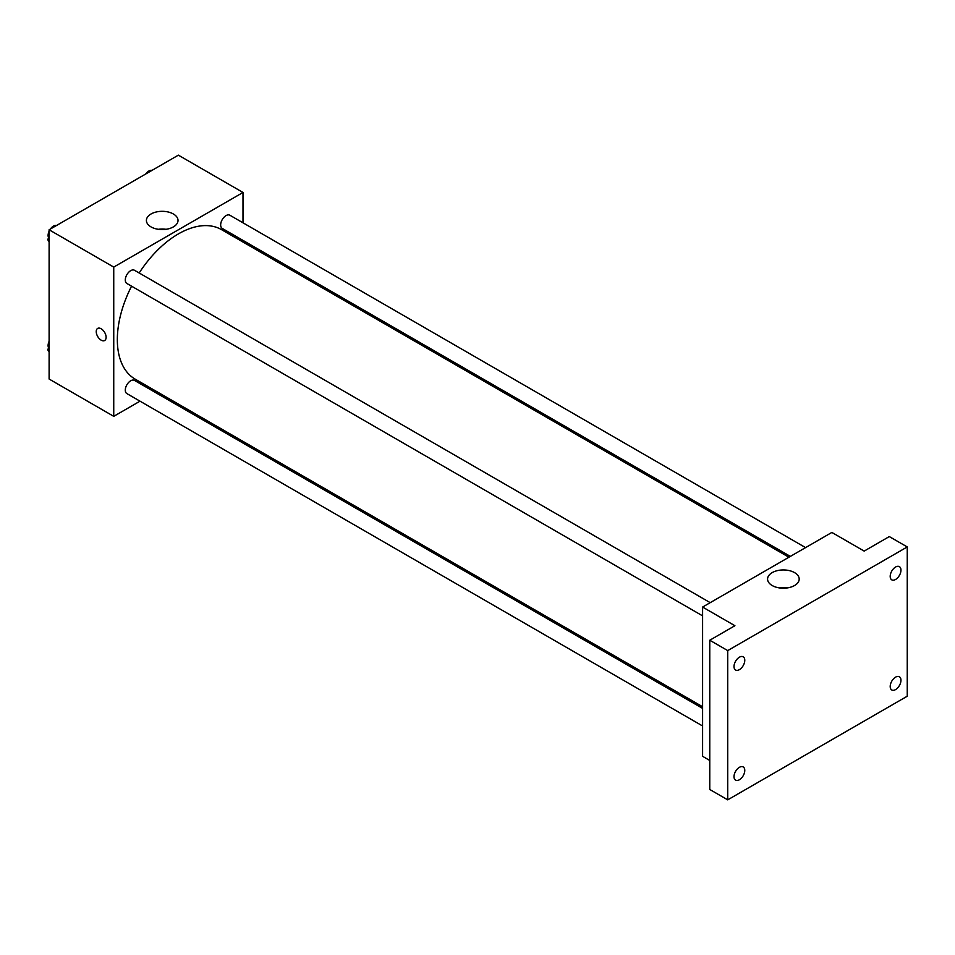 <?xml version="1.0" encoding="UTF-8"?>
<svg xmlns="http://www.w3.org/2000/svg" width="955" height="955" viewBox="0 0 955 955"><rect width="100%" height="100%" fill="white"/><g stroke="black" fill="none" stroke-linecap="round" stroke-linejoin="round"><path stroke-width="1.43" d="M140.015 401.172L113.741 416.344L49.111 379.04L49.111 229.773L178.37 155.152L243 192.468L243 222.802M156.68 391.562L155.247 392.386M131.563 286.178A86.32 49.839 120 0 0 117.334 339.646A86.32 49.839 120 0 0 135.204 379.159L702.593 706.736M788.914 557.219L221.524 229.642A86.32 49.839 120 0 0 139.179 272.987M243 240.397L243 242.045M113.741 416.344L113.741 267.09L243 192.468M805.566 547.609L229.857 215.221A7.616 4.393 120 0 0 223.983 217.263A7.616 4.393 120 0 0 220.665 224.926A7.616 4.393 120 0 0 222.24 228.412L790.334 556.395M702.593 708.383L134.488 380.4A7.616 4.393 120 0 0 128.627 382.442A7.616 4.393 120 0 0 125.296 390.106A7.616 4.393 120 0 0 126.872 393.591L702.593 725.979M702.593 615.856L126.872 283.468A7.616 4.393 -60 0 1 126.872 274.682A7.616 4.393 -60 0 1 134.488 270.277L710.21 602.665M113.741 267.09L49.111 229.773M151.033 226.908A15.805 9.132 180 0 1 146.401 220.45A15.805 9.132 180 0 1 162.207 211.318A15.805 9.132 180 0 1 178.024 220.45A15.805 9.132 180 0 1 168.259 228.878A15.805 9.132 180 0 1 151.033 226.908M106.112 337.318A6.983 4.035 60 0 1 104.656 340.505A6.983 4.035 60 0 1 97.685 336.482A6.983 4.035 60 0 1 97.685 328.413A6.983 4.035 60 0 1 103.056 330.287A6.983 4.035 60 0 1 106.112 337.318M104.668 340.505A6.983 4.035 60 0 1 97.685 336.482A6.983 4.035 60 0 1 97.685 328.413M158.375 229.307A15.805 9.132 180 0 1 166.039 229.307M709.768 760.466L702.593 756.312L702.593 607.058L831.853 532.436L864.168 551.095L889.296 536.579L907.25 546.94L907.25 696.207L727.722 799.848L709.768 789.487L709.768 640.232L734.908 625.716L702.593 607.058M727.722 799.848L727.722 650.594L709.768 640.232M727.722 650.594L907.25 546.94M772.201 585.534A15.805 9.132 180 0 1 767.569 579.076A15.805 9.132 180 0 1 783.375 569.944A15.805 9.132 180 0 1 799.192 579.076A15.805 9.132 180 0 1 789.427 587.504A15.805 9.132 180 0 1 772.201 585.534M779.543 587.934A15.805 9.132 180 0 1 787.207 587.934M895.575 579.47A7.616 4.393 -60 0 1 891.767 579.852A7.616 4.393 -60 0 1 890.609 573.74A7.616 4.393 -60 0 1 895.575 567.031A7.616 4.393 -60 0 1 899.383 566.649A7.616 4.393 -60 0 1 900.553 572.761A7.616 4.393 -60 0 1 895.575 579.47M739.397 669.646A7.616 4.393 -60 0 1 735.589 670.016A7.616 4.393 -60 0 1 734.419 663.916A7.616 4.393 -60 0 1 739.397 657.207A7.616 4.393 -60 0 1 743.205 656.825A7.616 4.393 -60 0 1 744.363 662.937A7.616 4.393 -60 0 1 739.397 669.646M739.397 779.758A7.616 4.393 -60 0 1 735.589 780.139A7.616 4.393 -60 0 1 734.419 774.039A7.616 4.393 -60 0 1 739.397 767.331A7.616 4.393 -60 0 1 743.205 766.949A7.616 4.393 -60 0 1 744.363 773.049A7.616 4.393 -60 0 1 739.397 779.758M895.575 689.594A7.616 4.393 -60 0 1 891.767 689.964A7.616 4.393 -60 0 1 890.609 683.864A7.616 4.393 -60 0 1 895.575 677.155A7.616 4.393 -60 0 1 899.383 676.773A7.616 4.393 -60 0 1 900.553 682.873A7.616 4.393 -60 0 1 895.575 689.594M49.111 241.699L47.75 239.765L49.111 236.267M52.358 227.899L61.848 222.419M49.111 240.553L47.75 239.765M49.111 231.217A7.616 4.393 120 0 0 48.096 235.419A7.616 4.393 120 0 0 48.562 237.664M56.464 225.404A7.616 4.393 120 0 0 50.352 229.057M147.715 172.843L157.217 167.364M151.833 170.348A7.616 4.393 120 0 0 145.721 174.001M49.111 351.81L47.75 349.888L49.111 346.39M49.111 350.664L47.75 349.888M49.111 341.341A7.616 4.393 120 0 0 48.096 345.531A7.616 4.393 120 0 0 48.562 347.787"/></g></svg>
